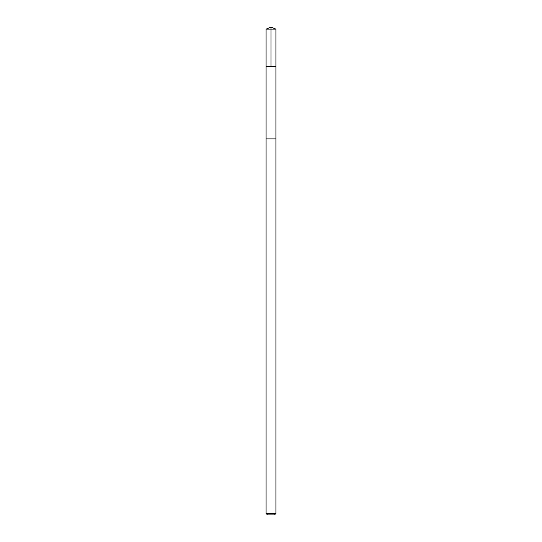 <?xml version="1.0" encoding="UTF-8"?>
<svg xmlns="http://www.w3.org/2000/svg" width="542" height="542" viewBox="0 0 542 542"><rect width="100%" height="100%" fill="white"/><g stroke="black" fill="none" stroke-linecap="round" stroke-linejoin="round"><path stroke-width="0.81" d="M270.993 66.449L275.919 66.449L275.919 29.139L266.081 29.139L266.081 66.449L275.919 66.449L275.919 138.887L266.081 138.887L266.081 66.449L270.993 66.449L271 29.139L271 27.1L266.081 29.139M275.919 138.887L266.081 138.887L266.081 513.477L275.919 513.477L275.919 138.887M275.919 513.477L274.496 514.9L267.504 514.9L266.081 513.477M271 27.1L275.919 29.139"/></g></svg>
